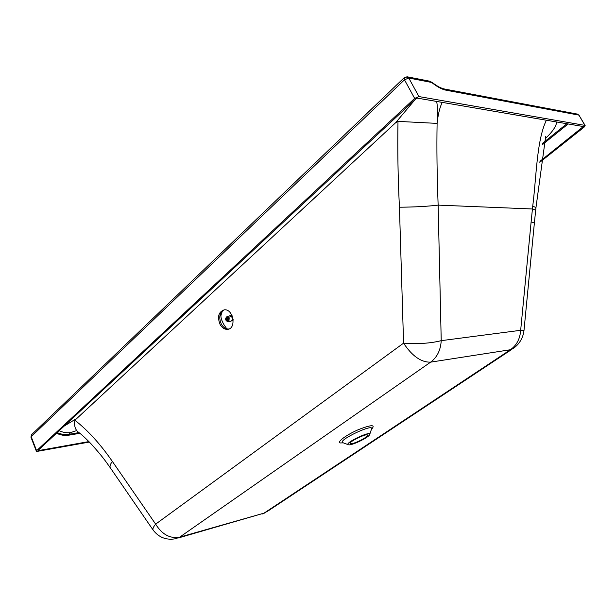 <?xml version="1.0" encoding="UTF-8"?>
<svg xmlns="http://www.w3.org/2000/svg" width="616" height="616" viewBox="0 0 616 616"><rect width="100%" height="100%" fill="white"/><g stroke="black" fill="none" stroke-linecap="round" stroke-linejoin="round"><path stroke-width="0.92" d="M224.147 309.833C219.465 312.743 218.557 317.556 221.421 324.286C223.385 327.543 225.826 329.121 228.729 329.021L228.906 328.998M350.573 443.62C346.716 442.481 369.846 431.577 367.367 435.705C366.289 438.068 353.284 444.298 350.758 443.659L350.573 443.62M89.343 442.057L37.514 451.328L36.352 451.189L36.606 450.696L414.653 98.398L418.965 96.581L584.853 125.364L584.007 127.25L539.808 162.285M584.853 125.364L579.04 115.269L577.038 114.029M414.653 98.398L404.481 79.818L408.77 78.024L430.961 82.328L432.586 83.175C437.637 87.079 442.111 89.42 446.023 90.19L578.732 115.092L577.554 114.129L452.483 90.521L453.784 91.645M36.352 451.189L30.946 437.206L31.655 434.634M406.845 76.746L408.77 78.024L418.965 96.581M36.606 450.696L31.193 436.69L404.481 79.818L404.335 77.585M539.939 161.346L583.352 126.557L417.302 98.121L416.077 98.645L38.154 450.311M88.889 441.587L38.277 450.627M348.379 444.767L348.602 444.814C351.805 445.614 368.245 437.737 369.615 434.75C372.772 429.521 343.443 443.343 348.379 444.767M220.143 324.601C222.114 327.866 224.547 329.445 227.458 329.344C236.729 329.029 233.487 308.67 224.316 309.817C218.488 311.85 217.094 316.778 220.143 324.601M523.993 330.453C523.115 337.714 519.727 343.582 513.836 348.048L510.395 349.742C516.624 345.345 520.05 338.862 520.666 330.299L524 330.422L534.334 223.415C534.58 223.007 533.51 222.522 531.115 221.976L520.666 330.299L441.225 340.656C430.723 343.335 418.172 344.175 403.572 343.158C412.173 356.117 421.19 362.439 430.63 362.139L179.664 537.16C170.108 538.877 162.1 534.534 155.648 524.139L403.572 343.158L399.438 207.207C397.959 178.101 397.474 149.488 397.99 121.375L395.518 122.846L74.89 420.251C74.005 425.756 75.191 429.752 78.44 432.224M178.163 538.014L264.064 513.128L179.664 537.16L175.614 538.746C166.335 540.371 158.859 537.506 153.184 530.137C152.422 529.082 153.245 527.08 155.648 524.139L112.343 461.392C110.118 464.472 109.486 466.674 110.441 468.014L153.084 529.999M556.756 122.006C556.017 126.642 552.221 132.155 545.36 138.538M77.97 431.87L76.715 433.017L76.63 433.857L79.888 433.302M546.384 120.228C536.59 140.386 536.428 177.108 532.717 206.26C535.15 207.015 536.213 207.677 535.889 208.231L535.643 210.564M534.357 223.208L535.612 210.841C535.882 210.295 534.819 209.671 532.432 208.978L532.717 206.26M75.599 430.93L70.794 432.532L68.799 434.357L79.025 432.632M531.115 221.976L532.432 208.978L438.145 205.12C436.99 175.291 436.644 148.048 437.106 123.392C437.683 112.574 437.529 105.251 436.628 101.432M397.99 121.375L437.106 123.392C438.076 114.322 439.786 107.323 442.234 102.395M415.284 99.376L395.518 122.846M64.226 426.056L75.614 419.126M361.053 436.436L355.224 439.231M360.722 436.575L355.54 439.062M359.367 437.152L356.841 438.369M226.78 328.844L223.901 324.609C221.567 320.412 220.605 317.248 221.013 315.107L222.438 310.849M231.539 320.905L233.195 320.104M232.132 315.785L230.276 315.831M233.156 319.658L231.77 320.674M230.73 315.892L232.301 316.2M228.498 321.775L230.73 321.229C232.34 320.659 232.717 319.288 231.878 317.125L229.414 315.916M228.921 321.514L229.198 317.779L227.181 316.455C224.879 318.472 225.163 320.289 228.051 321.891L228.921 321.514M228.482 321.252C225.995 321.429 225.24 320.081 226.218 317.217C228.713 317.032 229.468 318.38 228.482 321.252M228.644 320.489L227.959 321.121M226.842 320.72L228.582 320.266L226.842 320.72L227.627 320.975M228.744 319.812L226.488 320.366L226.811 320.697M226.488 320.366L228.69 319.719M228.782 319.273L226.218 319.897L226.257 320.312M226.218 319.897L228.644 319.111L227.689 317.386L226.126 317.879L226.003 319.758M228.351 320.566L228.644 319.134M228.336 320.659L226.919 320.99M228.729 319.781L226.465 320.335M228.752 319.242L226.211 319.866M228.721 318.726L226.064 319.365M228.675 318.695L226.057 319.334M228.528 318.218L226.034 318.826M228.505 318.187L226.041 318.788M228.197 317.794L226.141 318.287M226.372 317.879L227.805 317.533L226.349 317.902M451.921 90.421L444.721 89.058L446.023 90.19M444.175 88.95L444.721 89.058C441.325 88.458 437.214 86.302 432.386 82.606L432.317 82.544M432.586 83.175L432.386 82.606L429.668 81.189L430.961 82.328M429.106 81.081L407.461 76.854L404.127 77.785L31.393 434.888L30.946 437.206M399.438 207.207C414.406 207.107 427.312 206.406 438.145 205.12L441.225 340.656C440.648 350.158 437.121 357.319 430.63 362.139L510.395 349.742L264.064 513.128L268.006 510.987L511.904 349.334M343.32 442.858L340.163 442.95C336.644 442.065 346.7 434.665 358.474 429.614C371.579 424.524 375.891 424.455 371.402 429.406M342.943 442.765C336.159 440.81 375.729 422.168 371.425 429.337L369.777 434.265M566.866 123.739L542.55 143.328M112.343 461.392C100.346 444.059 87.857 430.338 74.89 420.251M542.326 144.745L568.16 123.955M70.794 432.532C67.059 433.125 63.194 432.532 59.19 430.738M57.211 432.578C61.207 434.365 65.073 434.958 68.799 434.357L68.722 435.204L76.63 433.857M68.722 435.204C64.78 435.835 60.699 435.181 56.495 433.248M583.106 127.096L582.721 126.449M219.966 315.338L221.013 315.107M228.775 320.081L226.503 320.643M228.829 319.504L226.172 320.151M228.752 318.895L225.957 319.581M225.88 319.15L228.498 318.51M228.536 318.318L225.872 318.965M225.903 318.549L228.213 317.987M226.064 318.018L227.82 317.594M367.367 435.705L367.498 435.32M350.758 443.659L350.373 443.52M585.154 125.541L579.04 115.269M228.729 329.021L227.458 329.344M262.585 513.944L265.696 512.512M545.684 136.459L535.92 207.939M348.117 444.637L343.258 442.835M110.441 468.014C105.505 461.084 102.756 456.826 91.499 444.328C85.578 438.061 80.919 434.08 81.05 434.249L78.886 432.524M231.131 315.792L230.592 315.923M229.86 315.808L227.181 316.455"/></g></svg>

